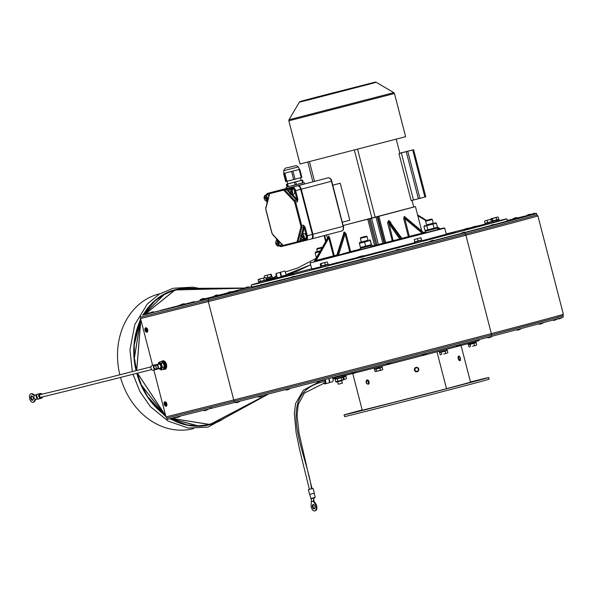 <?xml version="1.0" encoding="UTF-8"?>
<svg xmlns="http://www.w3.org/2000/svg" width="593" height="593" viewBox="0 0 593 593"><rect width="100%" height="100%" fill="white"/><g stroke="black" fill="none" stroke-linecap="round" stroke-linejoin="round"><path stroke-width="0.89" d="M266.539 280.104L266.813 281.178L259.252 283.15L258.6 282.157L266.539 280.104L258.6 282.157M328.522 264.471L328.804 265.545L320.865 267.599L320.591 266.524L327.536 264.708M327.462 264.396L320.591 266.524M415.441 243.182L414.633 243.382L414.351 242.307L415.53 242.003L414.351 242.307M422.29 240.254L422.572 241.329L415.441 243.189L414.826 242.196L421.304 240.491M415.196 243.249L414.64 242.24M487.794 222.99L492.909 221.641L487.794 222.99L488.684 223.909L485.252 224.777L484.97 223.694L487.72 222.998L485.867 223.116M492.909 221.641L493.183 222.723L488.684 223.909M488.254 224.021L487.387 223.094M485.949 223.428L484.97 223.694M496.526 220.203L492.613 221.211L496.526 220.203L497.357 221.137L493.065 222.249M496.912 220.107L499.01 219.543L496.497 220.211L496.912 220.107L497.357 221.13M437.486 228.127L437.871 229.61L425.692 232.76L425.307 231.277L436.337 228.401M426.449 230.959L425.307 231.277M371.47 245.154L369.884 245.873L370.729 245.658L371.633 246.999L360.455 249.868L360.07 248.393L370.314 245.769L360.7 247.933M371.285 247.096L370.314 245.769M361.211 248.074L360.07 248.393M468.033 343.614L468.255 344.466L476.186 342.413L475.949 341.472M439.154 351.226L439.42 352.249L446.833 350.344L446.218 349.373M377.837 367.089L378.727 367.986L380.461 367.497M374.035 368.068L374.309 369.113L378.29 368.105L377.407 367.2M377.593 367.156L378.29 368.105M342.205 377.133L345.964 376.132L345.734 375.243M271.32 276.968L265.99 278.376L271.238 276.657M273.959 277.435L266.272 279.451L270.749 278.295L270.957 279.103L274.174 278.25M316.551 257.792L316.069 257.896L316.566 257.755M163.557 369.395L164.446 369.157A4.099 2.276 75.3 0 0 165.617 364.643A4.099 2.276 75.3 0 0 162.504 361.204L161.978 361.433A4.099 2.276 75.3 0 1 164.721 364.88A4.099 2.276 75.3 0 1 163.557 369.395A4.099 2.276 75.3 0 1 163.068 369.424M160.999 361.693A4.099 2.276 75.3 0 1 161.474 361.463A4.099 2.276 75.3 0 1 161.719 361.426L162.274 361.293M335.349 377.556L336.038 378.519L341.005 377.237L342.769 376.763L342.487 375.695M334.6 377.934L334.83 378.816L335.742 378.593L335.112 377.622M285.337 271.957L286.219 275.641L285.707 275.775M286.241 275.634L286.034 274.648M281.386 276.746L281.06 275.167M281.052 276.449L280.052 272.424L285.018 270.964M285.322 271.965L286.019 274.655M280.044 272.432L276.153 273.432L277.287 277.806L280.356 277.013M277.161 277.48L276.331 275.73L273.922 277.465L270.749 278.295M266.568 280.237L270.957 279.103M275.915 273.877L276.331 275.73L274.129 278.273L273.922 277.465M323.081 380.024A2.431 1.349 -104.7 0 0 322.992 380.469M323.704 383.16A2.431 1.349 -104.7 0 0 325.031 383.879A2.431 1.349 -104.7 0 0 325.861 382.07A2.431 1.349 -104.7 0 0 324.853 379.564M328.781 378.556L329.626 382.114L329.219 382.648M323.941 383.093A2.083 1.156 -104.7 0 0 324.949 383.545A2.083 1.156 -104.7 0 0 325.639 381.781A2.083 1.156 -104.7 0 0 324.541 379.646M323.393 379.943A2.083 1.156 -104.7 0 0 323.229 380.41M329.345 382.567L332.399 381.766A2.261 1.253 -104.7 0 0 333.162 380.024A2.261 1.253 -104.7 0 0 332.154 377.697M333.444 378.801L334.971 377.659L342.724 375.628L342.561 375.021M332.317 377.86A1.912 1.06 75.3 0 1 332.792 378.416A1.912 1.06 75.3 0 1 333.133 379.253A1.912 1.06 75.3 0 1 333.103 380.839M333.133 379.253L334.615 377.059M334.971 377.659L334.8 377.015M229.647 292.66L204.474 298.879C204.704 298.249 203.621 298.353 201.212 299.198L200.1 300.006L204.474 298.879M227.03 293.268L228.142 292.46C230.551 291.615 231.633 291.504 231.396 292.141L231.048 292.297M211.508 297.137L211.916 297.567M211.538 297.123L209.44 297.679L211.538 297.123M211.745 297.078L209.181 297.753L210.181 297.486L209.722 297.604L210.144 298.034M227.023 293.261L223.487 294.165L227.023 293.253M222.686 294.373L218.81 295.388L222.686 294.373M223.702 294.165L219.388 295.277L223.702 294.165M219.462 295.247L217.327 295.788L219.462 295.247M211.975 297.041L210.493 297.427L211.975 297.041M212.613 296.878L213.043 296.752M213.495 296.663L212.887 296.804M214.407 296.493L211.612 297.226L214.407 296.493M215.385 296.248L212.338 297.041L215.385 296.248M208.454 298.005L204.363 299.028L208.395 297.997M210.952 297.367L210.471 297.493M209.277 297.79L209.826 297.649L209.277 297.79M210.196 297.567L210.626 297.441M211.33 297.286L213.369 296.752L211.33 297.286M221.76 294.573L218.965 295.299L221.76 294.573M202.554 299.495L205.474 298.724L202.554 299.495M202.65 299.458L203.051 299.354M219.84 295.062L219.254 295.218M218.995 295.284L219.543 295.129M221.285 294.691L218.239 295.484L221.285 294.691M215.934 296.033L215.889 296.582M213.087 296.774L213.391 297.234M214.799 296.344L217.512 295.633L214.799 296.344M209.44 297.679L209.989 297.53M204.481 298.909L227.015 293.216M237.66 290.555L237.786 291.059L235.688 291.615M231.374 292.749L213.139 297.419M208.766 298.509L194 302.2L193.867 301.696M211.434 297.16L210.018 297.53M210.256 297.464L209.878 298.101M535.353 213.636A166.796 0.875 165.5 0 1 536.561 213.428A166.796 0.875 165.5 0 1 464.853 232.723A191.116 1.001 165.5 0 1 208.187 298.82L149.569 313.378C149.807 312.748 148.717 312.852 146.308 313.697L145.211 314.564L149.569 313.378M153.78 312.274L177.003 306.262L160.659 310.354M187.885 303.357L193.881 301.748M217.816 295.522L218.083 295.388C218.32 294.758 217.231 294.862 214.822 295.707L213.71 296.515L227.015 293.061M231.292 291.934L248.838 287.316C249.067 286.686 247.985 286.79 245.576 287.635L244.464 288.45L248.838 287.316M248.838 287.331L251.677 286.582M507.311 220.477A166.796 0.875 165.5 0 1 512.663 219.136L517.037 218.009C517.274 217.379 516.184 217.483 513.775 218.328L512.678 219.195L517.037 218.009M517.044 218.046A166.796 0.875 165.5 0 1 526.354 215.756M530.246 214.807L530.787 214.71A166.796 0.875 165.5 0 1 530.98 214.636M149.562 313.349L153.795 312.311L149.577 313.408M530.787 214.71L530.32 214.844M535.368 213.688L531.009 214.874L535.368 213.688C535.598 213.057 534.515 213.161 532.106 214.006L530.994 214.814M530.55 215.148L526.176 216.275L530.55 215.148C530.787 214.51 529.697 214.622 527.288 215.467L526.176 216.275M516.607 218.95L512.233 220.085L516.607 218.95C516.844 218.32 515.754 218.424 513.345 219.269L512.233 220.085M494.369 224.88L490.011 226.066L494.369 224.88C494.599 224.25 493.517 224.354 491.108 225.199L489.996 226.007M294.714 276.746L290.34 277.88L294.714 276.746C294.951 276.116 293.861 276.219 291.452 277.064L290.34 277.88M465.157 232.575L460.798 233.761L465.157 232.575C465.394 231.945 464.304 232.048 461.895 232.893L460.783 233.701M433.757 240.788L429.384 241.922L433.757 240.788C433.994 240.158 432.905 240.261 430.496 241.106L429.384 241.922M399.682 249.66L395.309 250.787L399.682 249.66C399.919 249.023 398.83 249.134 396.42 249.979L395.309 250.787M364.243 258.844L359.884 260.031L364.243 258.844C364.48 258.214 363.39 258.318 360.981 259.163L359.869 259.971M328.796 267.992L324.438 269.178L328.796 267.992C329.033 267.361 327.944 267.465 325.542 268.31L324.423 269.118M263.299 284.773L258.926 285.908L263.299 284.773C263.537 284.143 262.447 284.255 260.038 285.092L258.926 285.908M251.691 286.634L251.573 286.16M181.362 305.425L176.988 306.551L181.362 305.425C181.599 304.787 180.509 304.898 178.1 305.736L176.988 306.551M213.154 297.464L208.78 298.598L213.154 297.464C213.384 296.834 212.301 296.937 209.892 297.782L208.78 298.598M235.755 291.771L231.396 292.957L235.755 291.771C235.992 291.141 234.91 291.245 232.5 292.09L231.389 292.905M258.763 282.802A132.024 0.689 -14.5 0 0 251.269 284.981A132.024 0.689 -14.5 0 0 283.024 277.242A132.024 0.689 -14.5 0 0 424.217 240.921A132.024 0.689 -14.5 0 0 506.896 218.869L507.423 220.892A132.024 0.689 165.5 0 1 494.206 224.621M489.996 225.755A132.024 0.689 165.5 0 1 465.053 232.374M460.776 233.509A132.024 0.689 165.5 0 1 433.668 240.61M429.369 241.729A132.024 0.689 165.5 0 1 399.593 249.483M395.301 250.594A132.024 0.689 165.5 0 1 364.146 258.652M359.862 259.756A132.024 0.689 165.5 0 1 328.678 267.769M324.43 268.859A132.024 0.689 165.5 0 1 294.536 276.479M290.377 277.531A132.024 0.689 165.5 0 1 283.55 279.259A132.024 0.689 165.5 0 1 262.914 284.41M259.237 285.315A132.024 0.689 165.5 0 1 251.788 286.997L251.269 284.981M193.978 302.134L181.354 305.402M176.981 306.499L158.501 311.051L176.973 306.425M343.443 379.772L341.383 380.869L336.705 382.062L335.697 381.781L343.443 379.772L342.806 377.304L341.82 377.022M342.806 377.304L335.052 379.305L335.786 378.586M335.697 381.781L335.052 379.305M337.869 381.232L337.232 378.764M341.746 380.232L341.108 377.756M338.306 384.234L342.346 383.189L338.306 384.234L337.684 381.825M166.277 363.954L166.388 363.924A3.825 2.12 75.3 0 0 166.003 363.027L165.914 363.049M166.648 365.881L166.737 365.859A3.825 2.12 75.3 0 0 166.633 364.888L166.522 364.917M165.121 361.804A3.825 2.12 75.3 0 1 165.521 362.256M166.685 366.763A3.825 2.12 75.3 0 1 166.559 367.304M158.909 368.527A3.091 1.712 -104.7 0 0 161.326 368.038A3.091 1.712 -104.7 0 0 160.199 363.739A3.091 1.712 -104.7 0 0 157.849 364.495M156.73 368.438A2.083 1.156 -104.7 0 0 156.819 368.527A2.083 1.156 -104.7 0 0 157.701 368.846L160.132 368.209A2.083 1.156 -104.7 0 0 160.725 365.896A2.083 1.156 -104.7 0 0 159.08 364.176L156.641 364.814A2.083 1.156 -104.7 0 0 156.033 365.525A2.083 1.156 -104.7 0 0 155.996 365.651M157.656 364.784L158.924 362.227L161.303 363.524L162.415 367.371L161.14 369.936L158.731 368.579M161.14 369.936L163.194 369.395L164.469 366.837L163.357 362.983L160.977 361.686L158.924 362.227M162.415 367.371L164.469 366.837M161.303 363.524L163.357 362.983M161.867 362.012L161.719 361.426M161.978 361.433L162.156 362.138M161.6 361.433A4.344 2.409 75.3 0 1 162.304 360.996A4.344 2.409 75.3 0 1 165.736 364.584A4.344 2.409 75.3 0 1 164.513 369.395A4.344 2.409 75.3 0 1 163.683 369.365M155.559 364.843L156.656 369.224M156.767 369.194L153.52 370.188A2.431 2.024 -104.1 0 1 150.963 368.32A2.431 2.024 -104.1 0 1 152.342 365.466L154.877 364.828A2.431 2.024 75.9 0 0 153.505 367.682A2.431 2.024 75.9 0 0 156.063 369.55A2.431 2.024 75.9 0 0 156.745 369.202M158.776 368.646A2.261 1.875 -104.1 0 1 158.435 368.779A2.261 1.875 -104.1 0 1 157.834 368.809M156.574 364.836A2.261 1.875 -104.1 0 1 157.338 364.399A2.261 1.875 -104.1 0 1 157.745 364.347M164.513 369.395L165.18 369.217A4.344 2.409 -104.7 0 0 166.411 364.406A4.344 2.409 -104.7 0 0 162.979 360.818L162.304 360.996M141.164 317.025A1.305 1.082 75.9 0 0 140.526 318.53L152.646 365.392M153.861 370.099L165.973 416.916A1.305 1.082 75.9 0 0 167.345 417.902L235.095 400.95M147.701 329.715A2.261 1.253 75.3 0 1 147.057 332.206A2.261 1.253 75.3 0 1 147.034 332.213A2.261 1.253 -104.7 0 0 147.657 329.73A2.261 1.253 -104.7 0 0 145.878 327.847A2.261 1.253 75.3 0 1 145.915 327.84A2.261 1.253 75.3 0 1 147.701 329.715M165.01 401.846L165.054 401.839A2.261 1.253 75.3 0 1 165.054 401.839A2.261 1.253 75.3 0 1 166.841 403.714A2.261 1.253 75.3 0 1 166.196 406.205A2.261 1.253 75.3 0 1 166.173 406.212L166.151 406.22A2.261 1.253 -104.7 0 0 166.796 403.729A2.261 1.253 -104.7 0 0 165.017 401.846A2.261 1.253 -104.7 0 0 165.01 401.846C163.52 401.365 163.698 406.287 166.151 406.22M157.701 368.846A2.083 1.156 -104.7 0 0 158.294 366.548A2.083 1.156 -104.7 0 0 156.641 364.814M157.923 366.644A1.809 1.001 75.3 0 1 157.76 368.386A1.809 1.001 75.3 0 1 156.648 368.357A1.809 1.001 75.3 0 1 155.959 365.755A1.809 1.001 75.3 0 1 156.93 365.192A1.809 1.001 75.3 0 1 157.923 366.644M320.516 250.743L315.787 251.943L320.509 250.75M320.027 251.684L315.987 252.67M317.062 256.821L316.202 257.073L316.921 257.125M315.128 252.929L316.202 257.073M265.575 275.612L268.903 274.752L265.575 275.612M264.493 277.754L264.256 275.953M270.779 274.581L271.312 276.635L271.853 276.479L271.32 274.418L268.903 274.752L271.001 274.188L264.308 275.923M271.312 276.635L267.71 277.576L267.184 275.523M267.71 277.576L265.909 278.035M317.544 248.393L322.562 247.103L317.544 248.393M317.203 248.489L316.744 249.268L322.118 247.896M272.328 278.747L272.454 279.207L272.521 278.695M271.268 279.021L271.386 279.488L272.024 279.325L271.905 278.858M271.386 279.488L270.586 279.696L270.46 279.236M269.548 279.473L269.667 279.94L268.703 280.185L268.585 279.718M267.754 280.43L266.894 280.652L266.768 280.185M272.454 279.207L272.024 279.318M267.636 279.963L267.762 280.43L268.703 280.185M270.586 279.703L269.667 279.94M342.576 376.029A74.696 0.393 -14.5 0 0 423.951 355.192A74.696 0.393 -14.5 0 0 479.151 340.523L478.922 339.656M343.391 379.587L345.422 379.157L343.421 379.683M346.349 378.697L345.756 379.053M344.985 376.407L342.813 377.326L345.067 376.718M345.949 376.503L346.482 378.556M343.688 377.104L344.214 379.157M378.386 368.068L378.823 367.956M376.259 368.609L380.283 367.564M381.269 367.326L374.502 369.417L375.028 371.47L378.638 370.877L375.25 371.544M380.498 370.076L381.707 370.076L378.638 370.877L380.498 370.076L379.965 368.023L381.351 367.638M375.028 371.47L375.91 371.574M382.626 369.617L382.04 369.973M374.502 369.417L376.103 369.024L376.629 371.077M376.103 369.024L379.965 368.023M382.226 367.423L382.759 369.476M446.47 349.314L447.026 350.285L447.085 349.151M443.749 354.014L446.818 353.213L443.749 354.014M447.737 352.753L447.152 353.109M446.381 350.463L439.613 352.553L440.139 354.607L441.022 354.71L440.362 354.681M440.139 354.607L441.022 354.71M439.613 352.553L441.214 352.16L441.741 354.214M441.214 352.16L445.076 351.16L445.61 353.22M445.076 351.16L446.462 350.774M447.337 350.559L447.871 352.613M476.572 344.97L475.979 345.326M472.584 346.23L475.653 345.43L472.584 346.23M475.208 342.68L468.44 344.77L468.974 346.823L469.849 346.927L469.196 346.898M468.974 346.823L469.849 346.927M468.44 344.77L470.041 344.377L470.575 346.431M470.041 344.377L473.911 343.377L474.437 345.43M473.911 343.377L476.172 342.776L476.705 344.829M476.172 342.776L475.29 342.991M359.173 410.875L355.503 411.809L359.173 410.875M363.472 410.126L359.803 411.06L363.472 410.126M422.008 395.146L418.347 396.08L422.008 395.146M476.246 380.921L472.584 381.855L476.246 380.921M470.501 382.018L472.992 381.381L470.508 382.04M446.507 388.689L436.967 351.797L446.514 388.689L390.913 403.077L362.249 410.23L352.739 373.479M362.182 409.978A74.696 0.393 -14.5 0 0 344.081 414.922L344.518 416.605A74.696 0.393 -14.5 0 0 416.931 398.281A74.696 0.393 -14.5 0 0 489.151 379.201L488.714 377.519A74.696 0.393 -14.5 0 0 470.486 381.966M344.081 414.922A74.696 0.393 -14.5 0 0 416.501 396.598A74.696 0.393 -14.5 0 0 488.714 377.519M446.514 388.689L470.553 382.218L461.05 345.467M360.84 237.571L366.326 236.147L360.84 237.571L360.381 238.349L367.104 236.607L368.06 240.298L359.788 242.433L368.053 240.276M369.884 245.873L369.469 245.984M360.722 247.4L371.211 244.724L370.403 240.476L359.647 243.256M359.38 243.36L360.455 247.503M364.628 242.026L365.696 246.169M370.403 240.476L371.47 244.627M426.567 224.903L433.298 223.161M425.618 221.233L426.575 224.917L433.298 223.183L432.349 219.492L425.618 221.233L426.078 220.455L431.571 219.039L426.078 220.455M434.847 222.783L436.337 223.198L423.921 226.407L424.996 230.551L426.486 230.974L436.307 228.431L437.412 227.349L424.996 230.551M425.025 225.318L423.921 226.407M426.797 225.696L427.872 229.839M433.009 224.087L434.076 228.238M436.337 223.198L437.412 227.349M370.729 245.658L371.099 245.517M372.248 245.243L372.626 246.725L371.633 246.999M499.01 219.543L499.284 220.618L497.72 221.041M497.705 217.008L490.982 218.75M496.2 217.735L494.184 217.935L497.171 217.157L496.2 217.735L496.734 219.795L492.524 220.878M492.323 218.743L491.352 218.661L494.184 217.935L492.323 218.743L492.857 220.796M498.298 217.179L498.832 219.232L496.734 219.795M496.497 220.211L496.111 220.307M484.525 221.263L485.059 223.324L492.65 221.352L492.116 219.291L491.604 219.114L485.037 220.804M492.116 219.291L491.449 219.158M491.464 221.678L490.937 219.618M487.668 222.664L487.142 220.603M488.128 222.894L487.72 222.998M421.223 240.18L414.826 242.196M420.971 238.052L421.504 240.113L420.986 237.719L419.169 238.208L420.993 237.719L419.444 238.104L414.27 239.453L419.169 238.208L414.27 239.453L414.781 241.848L418.05 241.01L417.524 238.957M421.504 240.113L418.05 241.01M326.128 262.232L322.837 263.084L326.128 262.232M321.065 263.863L320.576 263.655L322.837 263.084L321.065 263.863L321.599 265.916L320.769 266.109L320.235 264.055L320.576 263.655L320.235 264.055M320.576 263.655L327.143 261.95L328.166 264.211L325.298 264.967L324.764 262.914M325.298 264.967L321.599 265.916M261.713 278.502L264.7 277.717L261.713 278.502M258.882 279.221L258.066 279.74L258.882 279.221M265.234 277.568L258.511 279.31M263.729 278.302L264.263 280.356L266.361 279.792L265.827 277.739M264.263 280.356L260.379 281.356L259.853 279.303M260.379 281.356L258.6 281.794L258.066 279.74M367.104 236.607L366.326 236.147M285.744 275.886L280.363 277.279L285.744 275.886C286.523 274.633 279.11 276.553 280.363 277.279M293.668 273.847L288.28 275.241L293.668 273.847C294.439 272.595 287.027 274.515 288.28 275.241M362.708 256.628L357.342 258.088L362.708 256.628C363.479 255.375 356.067 257.295 357.327 258.014M362.701 256.599L364.28 256.176L362.716 256.665M477.765 226.444L472.399 227.897L477.765 226.444L476.653 226.074L473.184 226.986L476.653 226.074C472.955 226.756 471.531 227.349 472.384 227.831M469.849 228.483L464.482 229.936L469.849 228.483L468.737 228.112L465.268 229.024L468.729 228.112C465.038 228.802 463.615 229.387 464.467 229.869M414.566 243.123L412.254 243.745M454.342 232.827L422.498 241.047M424.091 240.721L446.01 234.932L422.505 241.092M446.018 234.939L423.847 240.773M414.596 243.241L410.912 244.086M422.55 241.247L455.676 232.478M181.243 305.202L193.926 301.919L181.236 305.202M193.904 301.83L180.991 305.061L193.904 301.844M190.197 302.756L184.186 304.298L190.22 302.786M184.334 304.35L185.527 304.039L184.097 304.32M174.713 306.744L174.12 306.9L174.69 306.67M181.332 305.336L193.963 302.067L185.083 304.239M185.12 304.372L181.325 305.321M176.973 306.411L158.501 311.051M192.147 302.497L191.554 302.504L192.154 302.356M192.695 302.208L193.622 301.978L192.695 302.208M189.819 302.971L189.271 303.112L189.819 302.971M189.278 303.142L188.722 303.245L189.293 303.105M189.886 302.949L190.701 302.749L189.864 302.986M189.501 303.053L190.59 302.771L189.501 303.053M190.59 302.771L191.25 302.608L190.59 302.778M188.329 303.483L187.381 303.586L188.24 303.364M187.625 303.52L187.017 303.816M184.26 304.431L187.818 303.505L184.26 304.431M182.918 304.765L186.18 303.912L183.096 304.661M190.449 302.83L191.25 302.608M191.079 302.793L190.346 302.86M188.73 303.282L187.818 303.475L188.678 303.253M186.906 303.735L187.699 303.505M183.185 304.632L181.984 304.935M181.725 305.076L181.354 305.084M180.895 305.21L181.525 305.039M181.206 305.121L181.628 305.158M176.714 306.284L175.684 306.507M174.231 306.907L172.845 307.218L174.172 306.826M174.661 306.759L175.876 306.455L174.676 306.774M174.483 306.803L173.808 306.981L174.542 306.944M171.547 307.537L172.919 307.204M172.111 307.419L172.926 307.144M173.2 307.167L173.727 306.996M172.874 307.256L172.126 307.396M172.845 307.218L172.066 307.389L172.874 307.152M170.725 307.745L171.199 307.626M172.007 307.448L170.562 307.789M171.081 307.678L171.681 307.478M170.258 307.871L171.103 307.678M175.454 306.566L175.965 306.433M169.213 308.123L166.544 308.864L169.213 308.138M175.535 306.707L174.957 306.707M177.011 306.24L176.232 306.44L177.011 306.233M172.837 307.218L172.415 307.293M169.524 308.086L168.983 308.19M168.923 308.219L170.992 307.723M173.801 307.018L171.333 307.663L173.801 307.018M172.793 307.278L171.77 307.552L172.793 307.278M176.38 306.373L176.781 306.233M167.745 308.538L168.694 308.278M164.75 309.309L166.596 308.812L164.75 309.309M183.882 304.454L183.393 304.58M176.232 306.388L175.839 306.485M172.622 307.307L171.881 307.626M170.139 307.908L170.806 307.723M183.919 304.342L183.407 304.491M168.664 308.286L167.745 308.508M182.474 304.713L183.215 304.52L182.474 304.713M167.56 308.56L167.967 308.456M176.232 306.351L176.707 306.218M187.269 303.505L188.085 303.297M183.963 304.342L185.179 304.024L183.963 304.342M183.652 304.417L184.03 304.32M191.776 302.386L193.11 302.045L191.776 302.386M189.538 302.934L188.87 303.112L189.538 302.934M193.622 301.985L193.014 302.134L193.614 301.956M191.309 302.556L191.702 302.467M193.088 302.134L193.733 301.926M193.718 301.956L193.11 302.111M506.896 218.869A132.024 0.689 -14.5 0 0 499.284 220.596M485.081 224.117A132.024 0.689 -14.5 0 0 477.432 226.037M472.502 227.282A132.024 0.689 -14.5 0 0 469.456 228.053M464.63 229.276A132.024 0.689 -14.5 0 0 446.203 233.961M311.666 268.755A132.024 0.689 -14.5 0 0 293.476 273.536M288.287 274.907A132.024 0.689 -14.5 0 0 286.211 275.456M279.125 277.331A132.024 0.689 -14.5 0 0 272.617 279.066M422.483 240.988L446.27 234.198L422.394 240.654M320.672 266.857L311.725 268.992L320.761 267.191M328.715 265.197L357.305 257.911M364.265 256.124L414.551 243.071M245.687 287.62L247.533 287.138L245.687 287.62M214.933 295.685L216.779 295.21L214.933 295.685M181.384 304.491L183.23 304.009L181.384 304.491M150.629 312.555L152.475 312.074L150.629 312.555M214.985 422.49L215.6 422.253M165.921 416.709L155.729 406.82L165.914 416.701L155.692 406.776L147.605 396.606L141.208 384.924L137.376 373.205M221.589 419.703L268.725 393.9L221.752 419.629L217.535 421.43A69.136 57.521 -104.1 0 1 213.065 423.187L209.663 424.195A69.136 57.521 -104.1 0 1 200.108 425.581L197.817 425.856L187.225 424.959L169.62 418.769L175.921 421.297M134.774 359.595A69.485 57.81 -104.1 0 0 136.657 370.514L134.307 358.231L134.218 345.015L136.368 332.05L140.571 318.708M146.982 309.45L142.646 315.194L147.027 309.398L154.906 300.836L163.898 294.699L166.033 293.817A69.136 57.521 -104.1 0 1 176.114 290.051A69.136 57.521 -104.1 0 1 185.683 288.658L244.531 288.05L187.625 288.391M176.091 290.051L178.5 289.532A69.136 57.521 -104.1 0 1 183.252 288.865L185.683 288.658M182.214 288.954L183.252 288.865L182.214 288.954M217.535 421.43L216.586 421.868L217.535 421.43M185.476 424.403A69.485 57.81 -104.1 0 1 178.33 422.068M148.717 307.582A69.485 57.81 -104.1 0 1 153.824 302.037M134.411 354.673A69.485 57.81 -104.1 0 1 134.374 348.595M145.937 393.315A69.485 57.81 -104.1 0 1 143.032 387.992M140.964 383.515A69.485 57.81 -104.1 0 1 137.361 373.205M224.147 418.317A69.485 57.81 -104.1 0 1 209.766 424.529A69.485 57.81 -104.1 0 1 187.684 424.907M155.514 300.503A69.485 57.81 -104.1 0 1 176.025 289.71A69.485 57.81 -104.1 0 1 190.79 288.354M219.758 420.422A69.136 57.521 -104.1 0 1 209.677 424.188M193.689 428.546L192.933 428.739A69.485 57.81 -104.1 0 1 120.557 377.519M119.853 374.828A69.485 57.81 -104.1 0 1 159.198 293.928L159.954 293.735M562.764 315.698A166.796 0.875 165.5 0 1 563.002 315.684L563.35 317.025A166.796 0.875 -14.5 0 1 491.649 336.32A191.116 1.001 -14.5 0 1 234.976 402.417L167.204 419.377L166.855 418.028L235.11 400.942A190.509 1.001 -14.5 0 0 490.967 335.06A1.305 0.726 -104.7 0 0 490.974 335.06A1.305 0.726 -104.7 0 0 491.345 333.622A191.813 1.001 165.5 0 1 233.746 399.956L165.973 416.916M536.561 213.428L536.91 214.777A166.796 0.875 -14.5 0 1 465.201 234.072A191.116 1.001 -14.5 0 1 208.528 300.162L140.763 317.122L140.415 315.78M513.886 218.313L515.732 217.831L513.886 218.313M527.622 214.962L529.467 214.481L527.622 214.962M532.217 213.984L534.063 213.502L532.217 213.984M527.399 215.444L529.245 214.962L527.399 215.444M513.456 219.254L515.302 218.773L513.456 219.254M491.219 225.177L493.065 224.703L491.219 225.177M291.563 277.05L293.409 276.568L291.563 277.05M165.469 403.425A0.697 0.385 -104.7 0 0 165.632 404.737A0.697 0.385 -104.7 0 0 165.781 404.619M164.617 404.278A1.045 0.578 75.3 0 1 164.706 403.277A1.045 0.578 75.3 0 1 165.351 403.292A1.045 0.578 75.3 0 1 165.743 404.789A1.045 0.578 75.3 0 1 165.188 405.115A1.045 0.578 75.3 0 1 164.617 404.278M462.006 232.879L463.852 232.397L462.006 232.879M430.607 241.092L432.453 240.61L430.607 241.092M396.532 249.957L398.377 249.475L396.532 249.957M361.093 259.141L362.938 258.659L361.093 259.141M325.646 268.288L327.499 267.806L325.646 268.288M260.149 285.077L261.995 284.596L260.149 285.077M178.211 305.721L180.057 305.239L178.211 305.721M146.419 313.675L148.265 313.2L146.419 313.675M210.004 297.768L211.849 297.286L210.004 297.768M232.604 292.075L234.457 291.593L232.604 292.075M146.33 329.426A0.697 0.385 -104.7 0 0 146.493 330.738A0.697 0.385 -104.7 0 0 146.649 330.62M145.478 330.279A1.045 0.578 75.3 0 1 145.574 329.278A1.045 0.578 75.3 0 1 146.219 329.293A1.045 0.578 75.3 0 1 146.612 330.79A1.045 0.578 75.3 0 1 146.048 331.116A1.045 0.578 75.3 0 1 145.478 330.279M563.002 315.684A166.796 0.875 165.5 0 1 491.3 334.978A191.116 1.001 165.5 0 1 234.628 401.068L166.855 418.028M288.213 167.626L294.758 165.951L288.213 167.626M299.776 169.339L283.587 173.49L285.67 181.562L293.676 179.56L301.867 177.411L299.776 169.339L283.995 173.401A7.939 7.939 0 0 1 283.78 170.695L298.249 166.952C296.745 165.729 295.863 165.328 295.618 165.758L287.939 167.693C285.752 167.582 284.373 168.582 283.78 170.695M301.185 180.405L287.731 183.889M300.503 177.774L301.192 180.435L294.476 182.214L287.738 183.919L287.049 181.25M301.867 177.411L299.784 169.339M303.26 182.792L302.563 180.102L303.26 182.792L295.062 184.942L287.064 186.943L286.367 184.253L287.064 186.943L286.078 187.218L303.253 182.755M285.67 181.562L283.587 173.49L283.995 173.378M304.246 182.518L304.594 183.867L291.237 187.366L286.426 188.559L286.078 187.218M312.059 238.327A3.825 2.12 -104.7 0 0 312.733 234.309L301.074 189.241A3.825 2.12 -104.7 0 0 298.509 186.024M272.357 192.132A4.166 2.313 -104.7 0 0 272.343 192.139A4.166 2.313 -104.7 0 0 272.328 192.139L267.31 193.459A4.166 2.313 -104.7 0 1 267.324 193.459L287.872 188.315A0.697 0.578 75.9 0 0 287.486 189.137L292.001 188.003A3.476 1.927 75.3 0 1 294.736 190.902L296.841 199.018L297.768 198.781L295.67 190.657A4.166 2.313 -104.7 0 0 292.386 187.188A0.697 0.578 75.9 0 0 292.001 188.003M306.158 240.321L311.162 239.009A4.166 2.313 -104.7 0 0 311.177 239.001A4.166 2.313 -104.7 0 0 312.363 234.413L300.703 189.337A4.166 2.313 -104.7 0 0 297.419 185.861M272.795 192.028A4.166 2.313 75.3 0 1 272.899 191.991A4.166 2.313 75.3 0 1 272.913 191.991L297.975 185.72A4.166 2.313 75.3 0 1 301.266 189.189L312.919 234.265A4.166 2.313 75.3 0 1 311.733 238.86A4.166 2.313 75.3 0 1 311.718 238.86L311.281 238.972M292.542 194.482L297.034 199.544A0.697 0.408 -43.4 0 1 296.433 200.019A2.78 1.542 75.3 0 1 297.36 201.813L297.871 199.522L297.034 199.544L297.36 201.813L294.751 202.495L300.792 225.844A2.083 1.156 75.3 0 1 300.829 227.356L297.204 241.255A2.083 1.156 75.3 0 1 296.559 242.048L283.58 245.294A2.083 1.156 75.3 0 1 282.631 244.902L272.691 234.398A0.697 0.408 136.6 0 0 272.743 234.732L282.683 245.235A0.697 0.408 -43.4 0 1 282.631 244.902M296.559 242.048A0.697 0.578 -104.1 0 0 297.286 242.574A0.697 0.578 -104.1 0 1 297.286 242.574L284.306 245.821L297.286 242.574A2.78 1.542 -104.7 0 0 297.301 242.574A2.78 1.542 -104.7 0 0 298.146 241.521L301.778 227.616L303.453 227.178A2.78 1.542 75.3 0 0 303.401 225.162L304.216 227.297L304.958 226.911L303.401 225.162L301.726 225.607L295.685 202.25A2.78 1.542 -104.7 0 0 294.751 200.456L284.81 189.953A2.78 1.542 -104.7 0 0 283.55 189.426L285.226 188.989A2.78 1.542 75.3 0 1 286.486 189.515A0.697 0.408 -43.4 0 0 287.094 189.041A0.697 0.445 -104.2 0 1 287.383 188.433L285.226 188.989L287.486 189.137L289.132 190.872M290.585 193.644L289.814 193.57L291.185 189.323A2.913 1.616 -104.7 0 0 290.155 189.071L292.097 188.515A2.95 1.638 75.3 0 1 294.454 190.968A2.95 1.638 75.3 0 1 293.602 194.23L291.63 194.704A2.913 1.616 -104.7 0 0 292.475 191.487A2.913 1.616 -104.7 0 0 291.8 189.982L290.637 194.437A2.913 1.616 -104.7 0 0 291.63 194.704M311.177 239.001L306.144 240.328A0.697 0.578 -104.1 0 1 306.121 240.328A4.166 2.313 -104.7 0 0 306.144 240.328A0.697 0.578 -104.1 0 1 305.395 239.802L300.881 240.936L298.968 242.129L301.125 241.581A0.697 0.445 -104.2 0 1 300.584 241.195A0.697 0.408 14.6 0 0 299.828 241.077L298.146 241.521A0.697 0.408 -165.4 0 1 297.204 241.255M301.474 238.653L300.881 240.936A0.697 0.578 75.9 0 0 301.615 241.455L306.114 240.328M312.733 234.309L307.33 235.732L305.225 227.608L304.291 227.853L306.396 235.97A3.476 1.927 75.3 0 1 305.395 239.802M301.615 234.22L303.453 227.178A0.697 0.408 14.6 0 1 304.216 227.297L302.719 233.887M301.807 234.139A2.913 1.616 -104.7 0 0 301.088 234.835L303.794 238.06L305.121 237.993A2.928 1.623 75.3 0 1 304.898 238.86L304.276 238.201A2.913 1.616 -104.7 0 0 304.135 236.563A2.913 1.616 -104.7 0 0 301.807 234.139L303.757 233.59A2.95 1.638 75.3 0 1 306.114 236.044A2.95 1.638 75.3 0 1 305.254 239.298L303.29 239.772A2.913 1.616 -104.7 0 0 304.046 239.068L300.784 235.992L301.414 235.547M281.215 243.686A2.95 1.638 75.3 0 1 280.2 245.569L278.228 246.043A2.913 1.616 -104.7 0 0 279.073 242.834A2.913 1.616 -104.7 0 0 278.399 241.321L277.235 245.776A2.913 1.616 -104.7 0 0 278.228 246.043M269.711 193.733A0.697 0.408 14.6 0 0 269.43 193.963L270.556 192.681A2.78 1.542 -104.7 0 0 270.556 192.681A0.697 0.578 75.9 0 0 270.178 193.496L283.165 190.249A0.697 0.578 75.9 0 1 283.55 189.426L272.224 192.243A2.78 1.542 75.3 0 1 272.231 192.243L272.157 192.251A0.697 0.66 76.4 0 0 272.031 192.295M271.72 192.377A0.697 0.578 -104.1 0 1 271.839 192.325L267.324 193.459A0.697 0.578 75.9 0 0 266.939 194.274L269.541 193.622M267.91 199.774L267.562 199.404A2.913 1.616 -104.7 0 0 267.421 197.758A2.913 1.616 -104.7 0 0 265.093 195.342L267.043 194.786A2.95 1.638 75.3 0 1 268.896 196.001M292.645 189.745L291.8 189.982L292.023 189.093A2.928 1.623 75.3 0 1 292.645 189.745M291.185 189.323L292.023 189.093M278.866 241.195L278.399 241.321M277.183 244.983L276.412 244.916L277.428 241.025L278.243 240.543M278.384 241.336L278.517 240.832M304.898 238.86L304.046 239.068M267.814 200.152L266.85 200.13L264.07 197.187L264.7 196.75M265.093 195.342A2.913 1.616 -104.7 0 0 264.374 196.038L267.08 199.263L268.036 199.285M289.814 193.57A2.557 1.416 75.3 0 1 289.221 190.383A2.557 1.416 75.3 0 1 290.829 189.678M291.452 190.338A2.557 1.416 75.3 0 1 292.06 193.459A2.557 1.416 75.3 0 1 290.437 194.23M290.155 189.071A2.913 1.616 -104.7 0 0 289.31 190.094A2.913 1.616 -104.7 0 0 289.265 190.249M276.412 244.916A2.557 1.416 75.3 0 1 275.819 241.722A2.557 1.416 75.3 0 1 277.428 241.025M278.05 241.677A2.557 1.416 75.3 0 1 278.658 244.805A2.557 1.416 75.3 0 1 277.027 245.569M277.783 240.669A2.913 1.616 -104.7 0 0 276.753 240.41A2.913 1.616 -104.7 0 0 275.908 241.433A2.913 1.616 -104.7 0 0 275.864 241.588M301.007 235.124A2.557 1.416 75.3 0 1 302.808 235.028A2.557 1.416 75.3 0 1 303.794 238.06M303.564 238.927A2.557 1.416 75.3 0 1 301.83 239.09A2.557 1.416 75.3 0 1 300.784 235.992M301.941 239.187A2.913 1.616 -104.7 0 0 302.052 239.298A2.913 1.616 -104.7 0 0 303.29 239.772M264.293 196.32A2.557 1.416 75.3 0 1 266.094 196.231A2.557 1.416 75.3 0 1 267.08 199.263M266.85 200.13A2.557 1.416 75.3 0 1 265.115 200.286A2.557 1.416 75.3 0 1 264.07 197.187M265.227 200.382A2.913 1.616 -104.7 0 0 265.338 200.501A2.913 1.616 -104.7 0 0 266.576 200.975A2.913 1.616 -104.7 0 0 267.332 200.271M332.777 185.142L340.256 183.237L349.826 220.233L342.361 222.197M332.792 185.194L340.256 183.237M399.845 153.202L413.603 149.718L398.956 153.535L399.852 153.253L396.243 139.281M398.956 153.535L411.134 200.627L413.499 200.004L401.32 152.912M406.22 151.652L418.399 198.744L413.499 200.004M418.399 198.744L419.911 198.351L407.732 151.259M412.706 149.955L424.885 197.046L419.911 198.351M424.885 197.046L425.781 196.802L413.603 149.718M437.167 227.586L439.05 229.157L440.517 228.765L437.656 228.794M413.758 207.009L343.221 225.518M372.619 246.673L392.648 241.484L392.247 240.862L393.1 240.647L388.378 220.752L387.614 222.946L392.247 240.862L385.68 242.574L378.89 216.341M390.431 222.212L388.993 220.589L388.378 220.752M402.173 238.994L409 237.2A0.697 0.482 -104.8 0 1 408.362 236.644L409.296 236.399L404.448 217.045A0.697 0.497 75.8 0 1 404.189 216.608L403.729 218.728L408.362 236.644L401.609 238.416M406.035 218.12L404.648 216.482L404.189 216.608M424.165 233.345A0.697 0.497 -104.8 0 1 423.773 233.234L404.448 217.045L404.915 216.919L424.247 233.108L422.157 233.145A0.697 0.482 -104.2 0 1 421.868 233.939L424.247 233.108A0.697 0.497 -104.8 0 0 424.64 233.219M414.463 242.737L364.035 255.828M357.401 257.532L328.626 264.863M311.725 268.992L310.161 262.936L444.698 228.142L314.572 261.305M412.046 200.382L413.773 207.068L375.184 217.29M371.952 218.128L343.214 225.503M440.347 228.779L444.276 227.89M413.736 206.92L414.907 206.631L413.744 206.942M357.623 149.399L375.191 217.32L371.959 218.157L354.392 150.237M423.936 232.856L404.915 216.919A0.697 0.504 74.6 0 1 404.648 216.482M404.915 216.919L406.064 218.113M336.854 255.064L334.259 255.702L329.626 237.786L328.804 237.993L333.436 255.909L316.195 260.401L314.601 261.268M329.626 237.786L328.752 236.007L328.507 236.57A0.697 0.667 78.2 0 0 328.574 236.051M360.262 249.134L350.641 251.588L346.008 233.679L345.082 233.916L349.714 251.832L336.668 255.657L343.94 232.715A0.697 0.437 76.3 0 0 343.94 232.204L343.399 234.339M346.008 233.679L344.459 232.071L343.94 232.204M328.433 236.703L314.171 261.632A0.697 0.667 -103.4 0 0 314.579 261.32L328.692 236.533A0.697 0.667 75 0 0 328.752 236.007M314.171 261.632L314.349 261.587A0.697 0.667 -103.4 0 0 314.757 261.276L328.692 236.533L328.804 237.993L316.195 260.401L316.551 261.024L336.572 255.857M421.868 233.939L409 237.2A0.697 0.482 -104.2 0 0 409.296 236.399L422.157 233.145L404.663 218.483L403.729 218.728M401.587 238.542L400.987 239.216L399.712 239.031L388.467 222.731L387.614 222.946M399.259 239.869L392.648 241.484A0.697 0.645 -103.7 0 0 393.1 240.647L399.712 239.031A0.697 0.645 -103.7 0 1 399.259 239.869L401.209 239.364L388.563 221.211L389.193 221.048L388.993 220.589M401.209 239.364L401.839 239.201L389.193 221.048L402.38 239.053M336.668 255.657L336.587 256.028A0.697 0.43 -104.3 0 0 336.831 255.753L343.94 232.715L344.466 232.582A0.697 0.423 75.2 0 0 344.459 232.071M336.587 256.028L337.113 255.894A0.697 0.43 -104.3 0 0 337.358 255.62L344.466 232.582L345.082 233.916L338.647 254.775A0.697 0.549 -104.9 0 0 339.344 255.309L360.44 249.809M459.716 360.566A2.261 0.941 -104.4 0 1 459.694 360.566A2.261 0.941 -104.4 0 1 458.337 359.01A2.261 0.941 -104.4 0 1 458.278 356.423A2.261 0.941 -104.4 0 1 458.567 356.2A2.261 0.941 -104.4 0 1 458.574 356.193A2.261 0.941 -104.4 0 1 458.597 356.193M459.694 360.566A2.261 0.941 -104.4 0 1 459.694 360.574L459.738 360.559C461.347 361.448 459.864 354.911 458.619 356.185A2.261 0.941 75.6 0 0 458.33 356.415A2.261 0.941 75.6 0 0 458.53 359.373A2.261 0.941 75.6 0 0 459.738 360.559M416.012 367.378A2.261 2.239 -102.1 0 1 416.108 367.356L416.108 367.356A2.261 2.239 77.9 0 0 415.285 367.719A2.261 2.239 -102.1 0 1 416.012 367.378M417.057 371.767A2.261 2.239 -102.1 0 1 417.049 371.774A2.261 2.239 -102.1 0 1 415.285 367.719A2.261 2.239 77.9 0 0 417.057 371.767A2.261 2.239 77.9 0 0 418.777 369.091A2.261 2.239 77.9 0 0 416.116 367.356L416.108 367.356C419.251 368.157 419.57 369.632 417.057 371.767L417.049 371.774M368.194 384.301L366.333 383.204L367.082 379.92A2.261 1.408 75.3 0 1 367.082 379.92A2.261 1.408 75.3 0 1 367.089 379.92A2.261 1.408 75.3 0 1 369.024 381.751A2.261 1.408 75.3 0 1 368.231 384.286A2.261 1.408 75.3 0 1 368.223 384.286A2.261 1.408 75.3 0 1 368.209 384.294L368.194 384.301A2.261 1.408 -104.7 0 0 368.979 381.759A2.261 1.408 -104.7 0 0 367.045 379.928A2.261 1.408 -104.7 0 0 366.6 380.195M41.643 394.249A2.083 1.735 75.9 0 0 39.042 396.332A2.083 1.735 75.9 0 0 42.318 396.939M37.507 398.741L36.544 394.938M36.885 394.538L35.224 394.953A2.261 1.875 75.9 0 0 33.949 397.606A2.261 1.875 75.9 0 0 36.321 399.341L37.982 398.919M41.999 394.16A2.431 2.024 75.9 0 0 40.695 393.5A2.431 2.024 75.9 0 0 40.139 393.544A2.431 2.024 75.9 0 0 38.76 396.398A2.431 2.024 75.9 0 0 41.317 398.266A2.431 2.024 75.9 0 0 42.674 396.85M31.763 395.902A2.261 1.253 -104.7 0 0 31.436 398.229A2.261 1.253 -104.7 0 0 32.867 400.097M32.548 400.268A2.261 1.253 75.3 0 1 30.769 398.4A2.261 1.253 75.3 0 1 31.407 395.902A2.261 1.253 75.3 0 1 33.193 397.77A2.261 1.253 75.3 0 1 32.556 400.268A2.261 1.253 75.3 0 1 32.548 400.268M34.69 395.197L32.971 394.034A4.344 2.409 -104.7 0 0 31.548 393.708L30.88 393.885A4.344 2.409 75.3 0 1 32.296 394.212L34.305 395.568M35.232 399.23L34.142 401.342A4.344 2.409 75.3 0 1 33.082 402.284L33.757 402.113A4.344 2.409 -104.7 0 0 34.817 401.165L35.736 399.371M33.082 402.284A4.344 2.409 75.3 0 1 29.65 398.696A4.344 2.409 75.3 0 1 30.88 393.885M300.006 164.002L405.619 136.694L394.456 93.509L288.835 120.824L300.006 164.002M319.649 381.462L303.446 390.135L295.566 403.529L294.321 413.551L296.107 432.571L299.776 450.339L309.383 489.366L308.708 489.544L312.741 488.499L312.066 488.662L308.605 474.874L299.013 433.06L297.1 415.567L298.205 404.433L304.402 393.085L324.764 382.87A1.386 0.771 75.3 0 1 324.764 382.87A1.386 0.771 75.3 0 1 324.734 382.878M312.644 493.65L309.694 494.399L312.644 493.65M309.835 494.599L310.843 498.498L313.682 497.779L315.217 497.371L314.208 493.472M309.383 489.373L311.473 488.832C308.078 456.484 271.349 392.025 325.164 381.343A1.386 0.771 75.3 0 1 324.771 382.87L325.601 382.655M314.883 497.46L314.142 498.009L313.171 501.137L315.061 503.983A4.344 2.409 75.3 0 1 316.232 508.223A4.344 2.409 75.3 0 1 314.757 510.914A4.344 2.409 75.3 0 1 312.148 509.276A4.344 2.409 75.3 0 1 311.103 504.977L311.377 501.589L313.845 500.966L313.756 499.269M314.142 498.009L311.266 498.75L311.377 501.589M312.444 507.015A2.261 1.253 75.3 0 1 313.082 504.524A2.261 1.253 75.3 0 1 314.868 506.392A2.261 1.253 75.3 0 1 314.231 508.898A2.261 1.253 75.3 0 1 312.444 507.015M313.445 504.524A2.261 1.253 -104.7 0 0 313.111 506.837A2.261 1.253 -104.7 0 0 314.542 508.72M314.757 510.914L315.432 510.736A4.344 2.409 -104.7 0 0 316.899 508.053A4.344 2.409 -104.7 0 0 315.735 503.813L313.845 500.966M285.24 271.987L285.974 274.663L310.643 264.812L296.433 271.498M281.49 276.331L280.452 272.143M321.413 380.921L324.06 380.187A1.386 0.771 75.3 0 1 324.067 380.18A1.386 0.771 75.3 0 1 325.164 381.343M309.376 489.366L311.473 488.832M328.663 378.586A2.431 1.349 75.3 0 1 329.656 381.084A2.431 1.349 75.3 0 1 328.833 382.885L325.031 383.879M329.404 382.5L328.893 378.527M338.647 376.703L338.484 376.066M237.059 290.718L237.193 291.222M223.643 294.239L223.769 294.743M221.775 294.721L221.901 295.225M194.096 301.644L194.23 302.148M155.648 364.821A2.431 2.024 75.9 0 0 154.877 364.828L155.67 364.814M158.435 368.779L156.263 369.32C153.557 368.453 153.187 366.993 155.158 364.94L157.338 364.399M140.526 318.53L208.299 301.57A191.813 1.001 -14.5 0 0 465.905 235.236L491.345 333.622A167.493 0.875 165.5 0 0 563.35 314.246L562.742 315.706L553.81 318.352L490.974 335.06C410.46 356.2 287.798 387.785 235.11 400.942A1.305 1.082 -104.1 0 1 233.746 399.956L208.299 301.57A1.305 1.082 -104.1 0 1 209.018 300.036M270.949 279.599L270.831 279.14M270.675 279.177L270.793 279.644M268.866 280.141L268.74 279.681M268.629 279.711L268.748 280.17M269.541 279.97L269.422 279.503M269.296 279.54L269.415 280M267.413 280.519L267.295 280.052M267.139 280.089L267.258 280.556M281.164 276.434L284.633 275.523L281.164 276.434M289.087 274.389L292.549 273.484L289.087 274.389M361.018 256.428L358.698 257.006L361.018 256.428M362.59 255.976L360.27 256.554L362.59 255.976M184.534 304.187C184.764 303.557 183.682 303.66 181.273 304.505L180.161 305.321M153.78 312.259C154.01 311.629 152.927 311.733 150.518 312.578L149.406 313.386M136.724 370.499L140.86 319.805M137.472 373.175L165.64 415.634M137.42 373.19L165.677 415.789M141.208 384.924L165.803 416.264M141.127 384.731L165.766 416.13M147.605 396.606L165.877 416.545M147.538 396.502L165.87 416.508M187.225 424.959L169.85 418.71M186.995 424.907L169.791 418.725M198.166 425.848L170.51 418.547M197.817 425.856L170.317 418.599M136.672 370.514L140.815 319.649M134.329 358.454L140.726 319.301M134.307 358.231L140.697 319.167M134.218 345.015L140.63 318.923M134.233 344.896L140.623 318.886M154.906 300.836L142.876 315.135M155.092 300.681L142.943 315.113M163.898 294.699L143.395 314.994M164.202 294.536L143.58 314.95M174.283 290.548L144.247 314.772M174.453 290.496L144.41 314.727M176.67 289.91L244.457 288.228M176.825 289.881L244.464 288.191M211.434 423.713L267.932 394.1M211.286 423.758L267.806 394.13M209.062 424.336L172.748 418.547M172.155 418.45L171.392 418.324M208.892 424.38L172.57 418.584M172.281 418.539L171.229 418.369M155.196 300.621A69.485 57.81 -104.1 0 1 175.773 289.777A69.485 57.81 -104.1 0 1 175.899 289.747M147.472 308.916A69.485 57.81 -104.1 0 1 154.729 301.036M134.426 343.755A69.485 57.81 -104.1 0 1 136.19 333.184M134.329 357.535A69.485 57.81 -104.1 0 1 134.255 345.897M141.045 384.368A69.485 57.81 -104.1 0 1 137.102 373.271M136.405 370.581A69.485 57.81 -104.1 0 1 134.433 358.802M147.146 395.724A69.485 57.81 -104.1 0 1 141.564 385.532M154.988 405.871A69.485 57.81 -104.1 0 1 148.332 397.503M186.743 424.825A69.485 57.81 -104.1 0 1 176.588 421.512M209.633 424.558A69.485 57.81 -104.1 0 1 209.507 424.588A69.485 57.81 -104.1 0 1 187.351 424.951M224.658 418.035A69.677 57.966 -104.1 0 1 173 420.126M162.022 412.928A69.677 57.966 -104.1 0 1 136.783 373.353M136.086 370.662A69.677 57.966 -104.1 0 1 139.459 322.236M144.225 313.104A69.677 57.966 -104.1 0 1 191.457 288.354M539.052 323.785C538.815 324.415 539.904 324.312 542.313 323.467L543.425 322.659L539.059 323.785M520.217 328.848L516.814 329.715C516.577 330.345 517.667 330.242 520.076 329.397L521.188 328.581L520.217 328.848M491.004 336.542L487.602 337.41C487.372 338.04 488.454 337.936 490.863 337.091L491.975 336.275L491.004 336.542M459.605 344.755L456.202 345.623C455.965 346.253 457.055 346.149 459.464 345.304L460.576 344.496L459.605 344.755M425.529 353.621L422.127 354.495C421.897 355.125 422.979 355.022 425.389 354.177L426.5 353.361L425.529 353.621M390.09 362.805L386.688 363.679C386.451 364.31 387.54 364.206 389.949 363.361L391.061 362.545L390.09 362.805M354.651 371.952L351.249 372.827C351.012 373.457 352.101 373.353 354.503 372.508L355.622 371.692L354.651 371.952M552.995 319.983C552.758 320.613 553.847 320.509 556.256 319.664L557.368 318.849L555.018 319.471M320.561 380.713L317.159 381.581C316.929 382.211 318.011 382.107 320.42 381.262L321.532 380.454L320.561 380.713M289.147 388.741L285.744 389.616C285.507 390.246 286.597 390.135 289.006 389.297L290.118 388.482L289.147 388.741M261.609 395.739L258.207 396.606C257.97 397.243 259.059 397.132 261.469 396.287L262.58 395.479L261.609 395.739M239.001 401.431L235.599 402.299C235.362 402.929 236.451 402.825 238.86 401.98L239.972 401.172L239.001 401.431M207.209 409.385L203.807 410.26C203.577 410.89 204.659 410.779 207.068 409.941L208.18 409.126L207.209 409.385M175.417 417.346L172.014 418.213C171.785 418.843 172.867 418.74 175.276 417.895L176.388 417.079L175.417 417.346M530.772 214.659C531.009 214.029 529.92 214.132 527.511 214.977L526.399 215.793M164.735 402.432A1.757 0.978 75.3 0 1 166.218 404.782A1.757 0.978 75.3 0 1 164.58 405.197A1.757 0.978 75.3 0 1 164.735 402.432M145.915 327.84L145.871 327.847A2.261 1.253 -104.7 0 0 145.871 327.847C144.381 327.366 144.559 332.288 147.012 332.221L147.057 332.206M145.596 328.44A1.757 0.978 75.3 0 1 147.079 330.783A1.757 0.978 75.3 0 1 145.441 331.198A1.757 0.978 75.3 0 1 145.596 328.44M491.649 336.32L491.3 334.978M234.976 402.417L234.628 401.068M465.201 234.072L464.853 232.723M208.528 300.162L208.187 298.82M536.687 214.881L537.903 215.867A167.493 0.875 -14.5 0 1 465.905 235.236A1.305 0.726 -104.7 0 0 464.875 234.153M291.586 171.488L293.676 179.56M286.916 181.288L284.833 173.215M288.309 186.669L287.612 183.978M294.365 182.251L295.062 184.942M295.017 179.212L292.927 171.14M296.404 184.593L295.707 181.903M299.183 169.502L301.274 177.574M284.084 173.401L286.174 181.473M286.864 184.164L287.561 186.854M301.97 180.265L302.667 182.955M294.736 190.902L301.074 189.241M301.266 189.189L331.457 181.273L343.117 226.341L312.919 234.265M343.303 226.289L331.754 181.191C331.531 179.219 330.338 178.085 328.174 177.796A0.697 0.578 75.9 0 0 328.166 177.796A4.166 2.313 75.3 0 1 331.457 181.273L331.643 181.221M328.174 177.796L297.975 185.72M287.872 188.315L287.383 188.433M272.913 191.991L286.397 188.448L272.899 191.991M297.871 199.522L297.768 198.781M305.225 227.608L304.958 226.911M297.286 242.574L306.121 240.328A4.166 2.313 -104.7 0 0 307.33 235.732L306.396 235.97M311.748 238.853L341.916 230.944A4.166 2.313 75.3 0 0 341.931 230.936L311.733 238.86M343.117 226.341A4.166 2.313 75.3 0 1 341.931 230.936C343.406 230.336 343.903 228.779 343.414 226.259L343.117 226.341M278.932 245.873L281.06 246.599A0.697 0.578 -104.1 0 0 281.067 246.599L284.01 245.865L281.06 246.599A0.697 0.578 -104.1 0 1 280.333 246.073A3.476 1.927 75.3 0 1 279.207 245.806M283.046 245.302A0.697 0.408 -43.4 0 1 282.683 245.235L284.306 245.821A0.697 0.578 -104.1 0 1 283.58 245.294M300.792 225.844L301.726 225.607A2.78 1.542 -104.7 0 1 301.778 227.616A0.697 0.408 -165.4 0 1 300.829 227.356M291.422 194.726L296.433 200.019L294.751 200.456A0.697 0.408 136.6 0 0 294.054 201.146A2.083 1.156 75.3 0 1 294.751 202.495M289.31 192.495L286.486 189.515L284.81 189.953A0.697 0.408 136.6 0 0 284.114 190.642L294.054 201.146M283.165 190.249A2.083 1.156 75.3 0 1 284.114 190.642M272.743 234.732L271.876 233.079L265.834 209.729L265.797 207.869L269.43 193.963A0.697 0.408 14.6 0 0 269.541 194.289A2.083 1.156 75.3 0 1 270.178 193.496M265.797 207.869A0.697 0.408 14.6 0 0 265.909 208.187L269.541 194.289M272.691 234.398A2.083 1.156 75.3 0 1 271.994 233.056L265.953 209.7A2.083 1.156 75.3 0 1 265.909 208.187M300.859 237.133L299.828 241.077A2.78 1.542 75.3 0 1 298.983 242.129A2.78 1.542 75.3 0 1 298.968 242.129L297.301 242.574M276.872 240.38L276.412 238.608M282.898 245.435L280.333 246.073M266.064 195.067A3.476 1.927 75.3 0 1 266.939 194.274M267.139 202.739L266.672 200.945M270.556 192.681L272.231 192.243A2.78 1.542 75.3 0 1 272.246 192.236L271.935 192.473M439.969 228.661L437.337 227.045L440.013 228.676A0.697 0.667 76.6 0 0 440.503 228.772M425.485 231.959L423.639 232.441M424.291 232.99L425.663 232.634M437.834 229.469L439.05 229.157M390.883 222.872L390.698 222.145M426.434 220.359L417.605 214.94M417.798 215.704L425.937 220.7M401.839 239.201L402.514 239.016M337.113 255.894L339.344 255.309M314.349 261.587L316.551 261.024M367.764 219.217L374.554 245.458L372.441 245.999M333.436 255.909L334.259 255.702A0.697 0.66 76.4 0 1 333.792 256.539L333.436 255.909M349.714 251.832L350.641 251.588A0.697 0.408 75.7 0 1 350.419 252.366A0.697 0.549 75.1 0 1 349.714 251.832M385.976 243.219L385.68 242.574L374.554 245.458L374.687 246.139M377.808 216.623L384.598 242.863A0.697 0.689 -107.2 0 0 385.435 243.36M377.274 216.793L384.056 243.026A0.697 0.689 -107.2 0 0 384.901 243.523M376.029 217.12L383.026 244.019M371.566 218.276L378.571 245.176M370.173 218.632L376.955 244.865A0.697 0.675 -103.3 0 1 376.473 245.71M368.994 218.906L375.784 245.146A0.697 0.675 -103.3 0 1 375.302 245.984M326.061 240.884L324.66 235.465M459.115 359.039A1.757 0.734 -104.4 0 1 459.301 356.549A1.757 0.734 -104.4 0 1 460.45 359.188A1.757 0.734 -104.4 0 1 459.115 359.039M415.226 370.558A1.757 1.742 -102.1 0 1 416.486 367.801A1.757 1.742 -102.1 0 1 418.235 370.284A1.757 1.742 -102.1 0 1 415.226 370.558M366.4 383.071A1.757 1.097 75.3 0 1 366.978 380.491A1.757 1.097 75.3 0 1 368.342 383.085A1.757 1.097 75.3 0 1 366.4 383.071M71.234 389.868L41.058 397.258A1.386 1.156 -104.1 0 1 40.435 394.545M36.329 395.249L37.166 398.563M37.596 394.182L36.381 395.146C35.528 395.242 36.892 400.312 38.775 398.904A2.431 2.024 -104.1 0 1 36.225 397.036A2.431 2.024 -104.1 0 1 37.596 394.182L40.139 393.544M34.142 401.342L34.817 401.165M32.296 394.212L32.971 394.034M316.847 97.037L374.428 82.36L300.925 101.284L316.847 97.037L300.08 101.551L299.361 102.152L310.576 99.402L373.345 83.102L376.192 82.279L375.317 82.093L316.84 97.037M376.192 82.279L393.811 92.656L288.984 119.771L288.835 120.824M314.231 493.228L309.694 494.399M315.735 503.813L315.061 503.983M285.277 271.972L297.671 268.029L316.284 258.251M285.937 274.678L296.648 271.416M381.981 366.029L382.248 367.06M272.587 277.798L272.306 276.723M316.202 258.407L316.069 257.896M162.097 361.3L161.474 361.463M276.857 277.561L274.151 278.265M324.067 380.18L324.897 379.965M213.413 297.204L213.28 296.7M210.737 297.894L210.604 297.389M208.321 298.575L208.187 298.071M210.997 297.886L210.863 297.382M210.211 298.109L210.078 297.604M203.073 299.888L202.947 299.376M217.223 296.27L217.09 295.766M219.862 295.588L219.729 295.084M214.51 296.937L214.384 296.433M342.346 383.189L341.724 380.78M315.787 251.943L315.343 252.373M317.329 251.543L316.744 249.268M359.788 242.433L359.38 242.834M369.609 239.898L370.158 240.046M361.33 242.033L360.381 238.349M431.571 219.039L432.349 219.492M364.28 256.176C365.051 254.923 357.638 256.843 358.898 257.57M187.818 288.376L244.531 288.042M221.752 419.629L268.77 393.885M213.243 423.128L217.127 421.608M182.866 288.91L178.634 289.503M198.818 288.309L192.844 287.168L173.2 288.272L159.309 294.121L147.405 303.905L134.796 324.586L129.971 349.774L132.328 371.626M133.025 374.316L139.97 391.654L150.414 406.672L168.019 421.037L188.344 428.057L208.039 427.108L231.085 414.514M557.813 318.523C557.576 319.153 558.665 319.049 561.074 318.204L562.186 317.388M176.225 417.094C175.988 417.724 177.077 417.62 179.486 416.775L180.598 415.96M208.195 409.229L211.353 407.895M563.35 314.246L537.903 215.867M299.369 169.428A7.939 7.939 0 0 0 298.249 166.952M301.125 241.581L301.607 241.462M276.249 238.43L276.761 240.41L277.828 240.106M265.797 195.141L267.31 193.459M266.561 200.975L267.08 202.969M266.576 200.975L267.665 200.708M421.712 230.833L415.456 206.638M417.598 214.918L426.449 220.351M446.27 234.191L444.698 228.142M314.505 181.213L309.464 161.726M310.406 262.506L310.161 262.929M327.484 238.356L326.61 234.954M424.203 233.323L424.885 233.153M336.224 256.117L336.705 255.983M312.852 181.628L307.811 162.141M325.661 241.596L324.112 235.606M151.66 369.58L71.093 389.86M150.978 366.882L71.301 387.103M71.464 387.103L39.138 394.871M39.813 397.569L41.065 397.258M38.775 398.904L41.317 398.266M299.361 102.152L288.984 119.771M393.811 92.656L394.456 93.509M314.26 492.983L313.082 488.41M309.553 494.199L308.367 489.633"/></g></svg>
